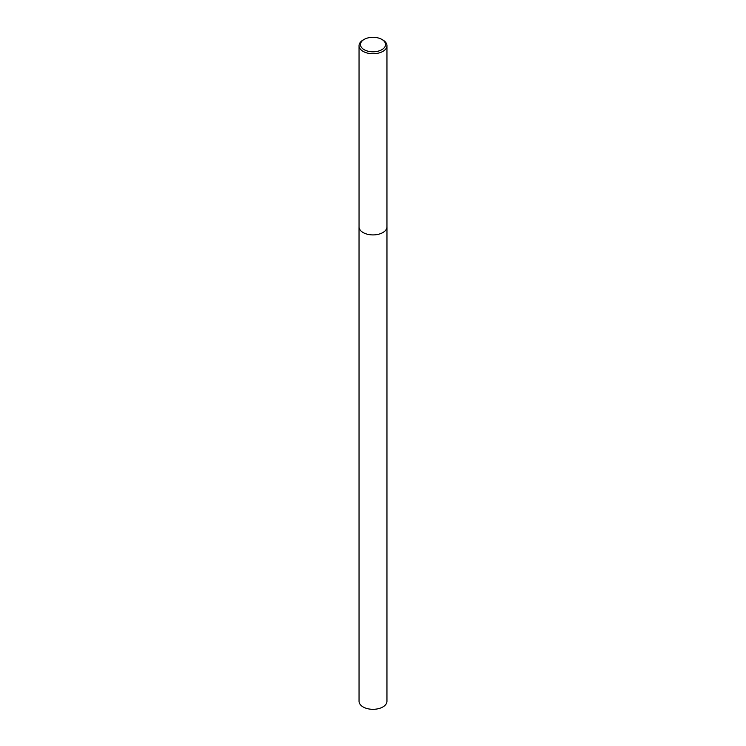 <?xml version="1.0" encoding="UTF-8"?>
<svg xmlns="http://www.w3.org/2000/svg" width="746" height="746" viewBox="0 0 746 746"><rect width="100%" height="100%" fill="white"/><g stroke="black" fill="none" stroke-linecap="round" stroke-linejoin="round"><path stroke-width="1.12" d="M381.877 39.426L382.866 39.995A13.95 8.057 180 0 1 386.95 45.693L386.95 226.849A13.95 8.057 180 0 1 382.866 232.547A13.95 8.057 180 0 1 367.657 234.3A13.95 8.057 180 0 1 359.05 226.849L359.05 45.693A13.95 8.057 180 0 1 363.134 39.995L364.123 39.426A12.561 7.255 180 0 1 381.877 39.426A12.561 7.255 180 0 1 381.877 49.674A12.561 7.255 180 0 1 364.123 49.674A12.561 7.255 180 0 1 364.123 39.426L363.134 39.995M386.95 226.737A13.96 8.057 180 0 1 382.866 232.556A13.96 8.057 180 0 1 367.573 234.281A13.96 8.057 180 0 1 359.05 226.737M386.95 45.693A13.95 8.057 180 0 1 382.866 51.39A13.95 8.057 180 0 1 367.657 53.134A13.95 8.057 180 0 1 359.05 45.693M386.95 226.691A13.96 8.057 180 0 1 386.96 226.859L386.95 701.259A13.95 8.057 180 0 1 378.343 708.7A13.95 8.057 180 0 1 363.134 706.956A13.95 8.057 180 0 1 359.05 701.259L359.04 226.859A13.96 8.057 180 0 1 359.05 226.691M386.96 226.859A13.96 8.057 180 0 1 378.343 234.3A13.96 8.057 180 0 1 363.134 232.556A13.96 8.057 180 0 1 359.04 226.859"/></g></svg>
